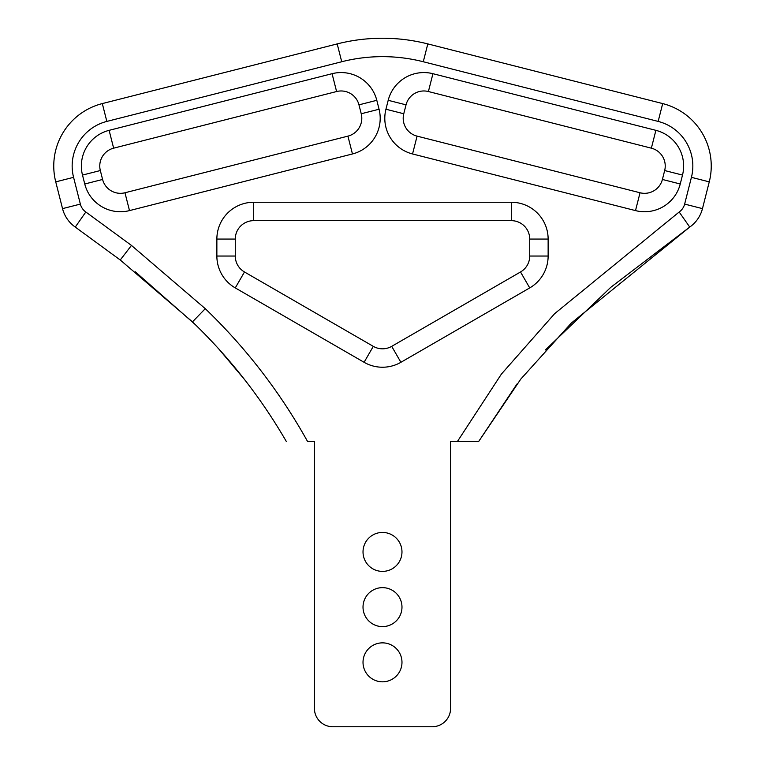 <?xml version="1.0" encoding="UTF-8"?>
<svg xmlns="http://www.w3.org/2000/svg" width="765" height="765" viewBox="0 0 765 765"><rect width="100%" height="100%" fill="white"/><g stroke="black" fill="none" stroke-linecap="round" stroke-linejoin="round"><path stroke-width="1.15" d="M113.631 148.171L336.6 91.532A18.408 18.408 0 0 1 358.967 104.843L361.233 113.755A18.408 18.408 0 0 1 347.922 136.132L124.963 192.761A18.408 18.408 0 0 1 102.596 179.459L100.33 170.538A18.408 18.408 0 0 1 113.631 148.171L109.108 130.337A36.806 36.806 0 0 0 82.496 175.07L84.752 183.992A36.806 36.806 0 0 0 129.495 210.605L352.455 153.966A36.806 36.806 0 0 0 379.067 109.232L376.801 100.311A36.806 36.806 0 0 0 332.067 73.698L109.108 130.337M379.067 109.232L361.233 113.755L358.967 104.843A18.408 18.408 0 0 0 336.6 91.532L332.067 73.698M314.405 441.501L307.587 441.501C280.095 392.139 245.995 347.865 205.278 308.678L131.465 245.422L85.823 212.001A13.808 13.808 0 0 1 80.363 204.092L73.574 177.337A46.015 46.015 0 0 1 106.842 121.415L341.726 61.745A165.632 165.632 0 0 1 423.274 61.745L658.158 121.415A46.015 46.015 0 0 1 691.426 177.337L684.637 204.092A13.808 13.808 0 0 1 679.177 212.001L554.654 313.65L501.4 374.085L457.413 441.501L450.595 441.501L450.595 708.342A18.408 18.408 0 0 1 432.187 726.75L332.813 726.75A18.408 18.408 0 0 1 314.405 708.342L314.405 441.501M382.5 587.644A19.479 19.479 0 0 0 365.632 616.867A19.479 19.479 0 0 0 399.368 616.867A19.479 19.479 0 0 0 382.5 587.644M382.5 532.44A19.479 19.479 0 0 0 365.632 561.653A19.479 19.479 0 0 0 399.368 561.653A19.479 19.479 0 0 0 382.5 532.44M382.5 642.858A19.479 19.479 0 0 0 365.632 672.081A19.479 19.479 0 0 0 399.368 672.081A19.479 19.479 0 0 0 382.5 642.858M364.092 362.294L373.301 346.354L244.475 271.977A18.408 18.408 0 0 1 235.276 256.036L235.276 239.062A18.408 18.408 0 0 1 253.674 220.655L511.326 220.655A18.408 18.408 0 0 1 529.724 239.062L529.724 256.036A18.408 18.408 0 0 1 520.525 271.977L391.699 346.354A18.408 18.408 0 0 1 373.301 346.354L244.475 271.977L235.276 287.917L364.092 362.294A36.806 36.806 0 0 0 400.908 362.294L529.724 287.917A36.806 36.806 0 0 0 548.132 256.036L548.132 239.062A36.806 36.806 0 0 0 511.326 202.256L253.674 202.256A36.806 36.806 0 0 0 216.868 239.062L216.868 256.036A36.806 36.806 0 0 0 235.276 287.917M682.504 175.07L664.67 170.538A18.408 18.408 0 0 0 651.369 148.171L428.4 91.532L651.369 148.171A18.408 18.408 0 0 1 664.67 170.538L662.404 179.459A18.408 18.408 0 0 1 640.037 192.761L417.078 136.132A18.408 18.408 0 0 1 403.767 113.755L406.033 104.843A18.408 18.408 0 0 1 428.4 91.532A18.408 18.408 0 0 0 406.033 104.843L403.767 113.755L385.933 109.232A36.806 36.806 0 0 0 412.545 153.966L635.505 210.605A36.806 36.806 0 0 0 680.248 183.992L682.504 175.07A36.806 36.806 0 0 0 655.892 130.337L432.933 73.698A36.806 36.806 0 0 0 388.199 100.311L385.933 109.232M516.949 384.04L478.661 441.501L457.403 441.501L478.661 441.501L520.783 379.105L571.292 323.088L689.734 227.071A32.206 32.206 0 0 0 702.471 208.625L709.26 181.869A64.413 64.413 0 0 0 662.691 103.581L427.807 43.911A184.03 184.03 0 0 0 337.193 43.911L102.309 103.581A64.413 64.413 0 0 0 55.74 181.869L62.529 208.625A32.206 32.206 0 0 0 75.266 227.071L120.258 260.004L192.455 321.874C229.423 357.379 260.712 397.255 286.339 441.501M244.781 379.813L219.899 350.274M194.616 323.978L135.29 271.795M400.908 362.294L391.699 346.354L520.525 271.977L529.724 287.917M412.545 153.966L417.078 136.132L640.037 192.761L635.505 210.605M131.465 245.422L120.248 260.004L75.266 227.071L85.823 212.001M80.363 204.092L62.529 208.625L55.74 181.869L73.574 177.337M106.842 121.415L102.309 103.581L337.193 43.911L341.726 61.745M423.274 61.745L427.807 43.911L662.691 103.581L658.158 121.415M679.177 212.001L689.734 227.071L610.786 287.315L545.388 349.959M358.967 104.843L376.801 100.311M347.922 136.132L352.455 153.966M124.963 192.761L129.495 210.605M102.596 179.459L84.752 183.992M100.33 170.538L82.496 175.07M235.276 256.036L216.868 256.036M235.276 239.062L216.868 239.062M253.674 220.655L253.674 202.256M511.326 220.655L511.326 202.256M529.724 239.062L548.132 239.062M529.724 256.036L548.132 256.036M432.933 73.698L428.4 91.532M651.369 148.171L655.892 130.337M662.404 179.459L680.248 183.992M406.033 104.843L388.199 100.311M205.278 308.678L192.455 321.874M691.426 177.337L709.26 181.869M684.637 204.092L702.471 208.625"/></g></svg>
